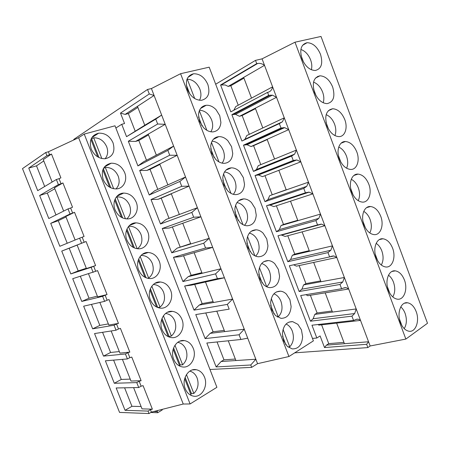 <?xml version="1.0" encoding="UTF-8"?>
<svg xmlns="http://www.w3.org/2000/svg" width="450" height="450" viewBox="0 0 450 450"><rect width="100%" height="100%" fill="white"/><g stroke="black" fill="none" stroke-linecap="round" stroke-linejoin="round"><path stroke-width="0.67" d="M302.001 58.883C305.263 66.358 309.668 70.228 315.214 70.492C321.401 68.946 323.162 63.562 320.501 54.332C317.239 46.777 312.772 42.902 307.108 42.699C301.067 44.286 299.368 49.68 302.001 58.883M405.861 339.069L294.992 42.204L321.002 36.45L427.5 323.257L405.861 339.069L370.159 345.983L368.567 341.752M416.149 311.535C414.101 306.428 411.249 303.514 407.582 302.782C400.967 301.444 396.641 313.031 400.438 322.504C402.469 327.538 405.27 330.441 408.848 331.211C415.688 332.662 419.906 320.884 416.149 311.535M351.72 192.032C354.279 198.157 357.812 201.516 362.317 202.106C368.781 202.725 372.234 192.87 368.798 184.208C366.233 178.009 362.644 174.639 358.026 174.099C351.776 173.588 348.261 183.296 351.72 192.032M326.987 125.797C329.873 132.564 333.827 136.176 338.844 136.62C345.004 136.828 348.024 127.867 344.773 119.593C341.882 112.748 337.866 109.136 332.73 108.742C326.199 110.216 324.287 115.897 326.987 125.797M332.668 87.041C329.597 79.858 325.361 76.112 319.956 75.808C313.667 77.338 311.856 82.879 314.527 92.424C317.593 99.54 321.772 103.275 327.049 103.635C333.489 102.144 335.363 96.615 332.668 87.041M356.816 151.982C354.094 145.468 350.297 141.975 345.42 141.508C339.306 141.204 336.015 150.469 339.384 159.002C342.101 165.437 345.842 168.919 350.601 169.442C356.923 169.858 360.157 160.453 356.816 151.982M392.591 248.186C390.302 242.561 387.101 239.428 382.978 238.776C376.509 237.847 372.566 248.473 376.2 257.597C378.473 263.149 381.623 266.271 385.644 266.968C392.338 268.003 396.191 257.209 392.591 248.186M388.35 290.132C390.499 295.414 393.469 298.429 397.266 299.166C404.038 300.409 408.077 289.131 404.398 279.939C402.238 274.584 399.212 271.558 395.325 270.861C388.772 269.73 384.632 280.828 388.35 290.132M380.723 216.276C378.304 210.375 374.912 207.124 370.547 206.522C364.174 205.802 360.444 215.966 363.994 224.899C366.401 230.726 369.737 233.966 374.001 234.613C380.588 235.446 384.244 225.124 380.723 216.276M294.992 42.204L262.063 58.849L264.504 65.323C262.176 63.664 259.881 63.056 257.614 63.501L256.725 63.619L220.596 84.988L230.811 111.853L267.564 92.374C270.298 91.8 271.974 89.955 272.599 86.839L264.504 65.323M255.319 108.18L239.513 116.297L235.491 114.356L272.391 95.141L276.531 97.29L255.319 108.18L262.806 127.963L284.271 117.832L272.604 86.839L235.8 106.526L233.826 110.256M279.338 123.604L282.426 121.781L284.265 117.832L288.709 129.634L267.109 139.326L274.556 159.013L296.392 150.086L288.697 129.639L284.631 127.626L281.002 128.008L279.338 123.604L241.914 141.041L231.879 114.66L268.701 95.377L267.564 92.374M296.392 150.086L300.831 161.82L278.837 170.319L286.251 189.917L308.475 182.171L300.814 161.826L296.809 159.953L293.243 160.481L291.589 156.094L253.468 171.416L256.461 169.526L294.615 154.142L296.404 150.081M312.463 338.423L316.839 338.012L311.968 325.209L353.548 320.439L351.934 316.159L310.444 321.199L300.684 295.549L341.606 288.765L339.986 284.462L299.154 291.521L289.35 265.748L329.603 256.928L327.977 252.607L287.814 261.703L277.965 235.811L317.543 224.938L315.906 220.596L276.418 231.75L266.524 205.734L305.426 192.791L303.778 188.426L306.743 186.334L308.486 182.166L312.885 193.849L290.509 201.172L297.889 220.669L320.49 214.099L312.874 193.854M320.49 214.099L324.883 225.72L302.124 231.874L309.471 251.28L332.454 245.869L324.872 225.726L321.649 224.134L317.543 224.938M327.977 252.607L330.823 250.251L332.466 245.869L332.983 247.241M332.989 247.241L336.825 257.439L313.689 262.429L320.996 281.745L344.357 277.487L336.808 257.439M339.986 284.462L342.771 281.97L344.368 277.481L348.705 288.996L325.198 292.843L332.471 312.069L356.197 308.947L348.688 289.001M351.934 316.159L354.662 313.537L356.214 308.942L368.55 341.752L366.643 344.301L324.506 347.546L320.096 335.931L316.839 338.012M215.679 84.218L255.504 60.379L262.063 58.849M272.391 95.141L268.701 95.377M264.488 65.334L243.681 77.411L251.516 98.117M243.681 77.411L228.167 86.417L225.169 84.96L220.596 84.988M256.725 63.619L255.504 60.379M342.405 142.689L342.27 142.335M330.182 109.89L330.007 109.434M317.874 76.877L317.683 76.365M303.778 188.426L264.971 201.656L267.907 199.643L306.743 186.334M262.44 176.653L278.837 170.325L262.44 176.653L258.525 174.966L255.032 175.517L264.971 201.656M255.032 175.517L293.243 160.481M267.109 139.326L251.004 146.542L247.039 144.731L243.484 145.159L253.468 171.416M243.484 145.159L281.002 128.008M183.24 404.032L78.621 137.706L84.223 134.072L190.091 403.954L183.24 404.032L151.38 412.121L149.018 413.55L119.554 412.408L22.5 168.615L45.697 152.516L46.941 155.666L28.744 168.081L36.501 165.853L44.691 186.491M73.991 139.854L73.806 139.388L147.538 89.471L151.419 88.549L180.579 73.704L209.188 67.174L313.397 340.875L288.934 356.524L180.579 73.704M252.512 230.873L252.399 230.58M240.711 199.997L240.542 199.558M228.831 168.902L228.628 168.384M216.861 137.593L216.658 137.064M204.812 106.065L204.632 105.593M228.167 86.417L230.833 85.731L238.236 105.227M243.951 78.137L230.833 85.731M113.608 360.118L121.281 379.451L114.3 383.271L136.761 382.59L138.718 387.534L116.168 387.968L125.055 410.321L148.044 411.086L150.412 409.669L151.38 412.121M114.3 383.271L105.379 360.821L127.401 358.937L129.831 357.649L127.873 352.693L129.814 352.114L120.426 328.382L118.496 328.995L117.512 326.509L116.528 324.017L118.457 323.398L109.029 299.554L107.111 300.212L105.131 295.211L107.049 294.548L97.582 270.602L95.676 271.294L93.684 266.276L95.591 265.573L86.079 241.515L84.184 242.252L82.187 237.206L84.082 236.464L74.526 212.299L72.641 213.075L70.639 208.013L72.523 207.225L62.921 182.947L61.048 183.769L60.041 181.226L59.034 178.678L60.907 177.851L51.497 154.046L46.941 155.666M102.572 332.308L110.582 352.485L103.5 356.108L125.432 353.97L127.401 358.937M103.5 356.108L94.539 333.562L116.027 330.204L118.496 328.995M91.485 304.38L99.832 325.406L92.655 328.826L114.052 325.215L116.027 330.204M92.655 328.826L83.655 306.186L104.608 301.348L107.111 300.212M80.347 276.322L89.038 298.209L81.765 301.433L102.623 296.336L104.608 301.348M81.765 301.433L72.72 278.691L95.676 271.294M70.824 273.921L61.746 251.083L69.199 248.231L78.193 270.9L70.824 273.921L91.136 267.322L93.133 272.357M28.744 168.081L37.721 190.665L56.374 179.499L58.393 184.601L39.645 195.502L48.803 218.537L68.017 208.907L70.026 213.986L50.721 223.352L59.839 246.285L79.605 238.179L81.608 243.236L61.746 251.083M149.018 413.55L148.044 411.086M115.869 128.025L121.725 124.296L124.554 123.536L120.493 113.091L149.271 93.966L147.538 89.471M45.697 152.516L48.392 151.774L78.621 137.706M84.223 134.072L115.009 125.803L216.906 387.298L190.091 403.954M187.425 89.573C190.716 96.744 195.412 100.316 201.51 100.288C208.237 98.488 210.352 93.223 207.861 84.487C204.547 77.203 199.766 73.631 193.506 73.772C186.986 75.645 184.961 80.91 187.425 89.573M248.001 247.703L251.702 253.496C253.761 255.499 255.988 256.596 258.384 256.781C264.122 256.545 267.306 252.866 267.936 245.739L266.749 238.916L263.16 233.224C261.011 231.081 258.666 229.944 256.123 229.804C250.611 230.102 247.506 233.747 246.814 240.722L248.001 247.703M259.937 278.871L263.61 284.586C265.477 286.386 267.502 287.398 269.685 287.634C275.608 287.511 278.899 283.702 279.557 276.204L278.364 269.37L274.804 263.745C272.846 261.816 270.709 260.758 268.38 260.561C262.682 260.747 259.464 264.521 258.739 271.873L259.937 278.871M231.581 146.7L227.891 140.771C225.096 137.897 222.064 136.519 218.801 136.637C213.981 137.261 211.275 140.501 210.679 146.362L211.832 153.287L215.64 159.322C218.351 162.039 221.254 163.378 224.353 163.339C229.399 162.771 232.194 159.48 232.734 153.467L231.581 146.7M219.746 115.667L216.028 109.659C212.979 106.504 209.7 105.047 206.196 105.278C201.639 105.998 199.08 109.108 198.512 114.598L199.659 121.506L203.501 127.62C206.46 130.612 209.61 132.036 212.951 131.889C217.727 131.226 220.376 128.064 220.894 122.417L219.746 115.667M251.46 202.551C249.109 200.183 246.549 198.968 243.771 198.894C238.466 199.311 235.485 202.815 234.827 209.424L236.002 216.382L239.737 222.255C241.999 224.482 244.446 225.658 247.067 225.782C252.591 225.433 255.656 221.884 256.258 215.128L255.083 208.328L251.46 202.551M239.704 171.737C237.139 169.121 234.343 167.822 231.328 167.839C226.26 168.362 223.408 171.737 222.778 177.969L223.948 184.911L227.717 190.868C230.197 193.326 232.864 194.586 235.721 194.636C241.02 194.175 243.951 190.755 244.524 184.371L243.36 177.587L239.704 171.737M291.122 306.529L289.918 299.678L286.391 294.131C284.614 292.393 282.668 291.409 280.553 291.173C274.68 291.246 271.367 295.149 270.613 302.878L271.822 309.887L275.456 315.529L280.957 318.341C287.049 318.33 290.441 314.392 291.122 306.529M282.426 333.726L283.646 340.757L287.246 346.32L292.219 348.913C298.457 349.009 301.928 344.942 302.631 336.707L301.421 329.839L297.928 324.366L292.629 321.632C286.611 321.598 283.207 325.631 282.426 333.726M151.419 88.549L257.563 363.679L288.934 356.524M149.271 93.966L154.086 95.468L137.453 106.346L144.771 125.246L161.657 115.082L155.773 119.115L157.663 124.003L165.218 124.318L135.619 141.412L128.323 141.244L137.919 165.909L167.85 150.368L169.723 155.227L139.691 170.454L149.243 195.013L179.865 181.468L181.732 186.306L151.003 199.536L160.521 223.982L191.824 212.422L193.68 217.237L162.27 228.493L171.743 252.827L203.726 243.225L205.577 248.018L173.486 257.316L182.914 281.543L215.567 273.887L217.412 278.657L184.652 286.009L194.04 310.129L227.357 304.402L229.191 309.144L195.767 314.578L205.116 338.591L239.091 334.772L240.919 339.491L206.837 343.018L216.141 366.93L250.768 364.995L251.679 367.346L257.563 363.679M209.97 369.495L251.679 367.346M128.323 141.244L157.663 124.003M121.725 124.296L126.546 136.671L155.773 119.115M56.374 179.499L59.034 178.678M58.393 184.601L61.048 183.769M49.635 154.912L48.392 151.774M36.501 165.853L43.791 160.942M52.144 182.031L43.267 159.626L51.491 154.046M91.237 149.079C94.314 155.616 98.983 158.839 105.233 158.749C112.826 156.847 115.425 151.543 113.04 142.83C109.913 136.142 105.12 132.924 98.668 133.178C91.356 135.186 88.881 140.49 91.237 149.079M138.668 270.011C140.923 275.136 144.456 277.982 149.265 278.539C157.174 279.338 162.709 269.325 159.188 261.056C156.881 255.797 153.236 252.939 148.247 252.489C140.636 251.921 135.152 261.731 138.668 270.011M115.059 209.824C117.692 215.618 121.764 218.655 127.277 218.936C134.786 219.071 139.506 210.015 136.221 202.213C133.537 196.279 129.347 193.241 123.638 193.089C116.432 193.168 111.786 202.044 115.059 209.824M124.656 172.592C121.764 166.292 117.276 163.159 111.195 163.198C103.478 165.071 100.806 170.511 103.174 179.522C106.02 185.681 110.385 188.809 116.269 188.916C123.514 188.736 127.817 180.146 124.656 172.592M147.729 231.705C145.249 226.114 141.334 223.166 135.99 222.857C128.565 222.615 123.497 231.953 126.889 239.991C129.324 245.436 133.121 248.377 138.274 248.811C146.002 249.272 151.132 239.743 147.729 231.705M181.946 319.371C179.949 314.696 176.788 312.03 172.463 311.372C164.588 310.146 158.316 320.906 162.051 329.636C164.008 334.187 167.062 336.831 171.219 337.573C179.387 339.041 185.687 328.056 181.946 319.371M173.666 359.246C175.489 363.532 178.329 366.081 182.194 366.891C190.434 368.679 197.089 357.204 193.252 348.328C191.385 343.918 188.443 341.342 184.421 340.611C176.468 339.064 169.824 350.308 173.666 359.246M150.384 299.891C152.482 304.718 155.773 307.463 160.245 308.126C168.3 309.257 174.229 298.761 170.595 290.278C168.452 285.322 165.054 282.561 160.408 281.998C152.646 281.098 146.756 291.381 150.384 299.891M204.502 377.156C202.759 372.988 200.014 370.507 196.273 369.714C188.274 367.858 181.288 379.586 185.22 388.716C186.93 392.766 189.574 395.218 193.168 396.079C201.454 398.183 208.434 386.207 204.502 377.156M122.406 359.364L131.001 381.049L141.114 380.706L131.777 357.075L129.831 357.649M141.114 380.706L139.168 381.246L141.12 386.179L143.072 385.644L152.37 409.162L150.412 409.669M137.453 106.346L125.128 114.413L120.493 113.091M135.146 131.034L128.362 113.574L125.128 114.413M126.546 136.671L144.771 125.246M137.852 107.392L128.362 113.574M138.718 387.534L141.12 386.179M136.761 382.59L139.168 381.246M157.657 410.529L157.258 411.621L157.697 412.729L162.236 409.967L162.023 409.421M150.789 412.481L157.697 412.729M153.821 411.502L157.258 411.621M370.159 345.983L367.875 347.586L294.677 352.851M367.875 347.586L366.643 344.301M124.599 387.804L131.94 406.305L125.055 410.321M133.611 387.636L142.02 408.87L152.37 409.168M131.94 406.305L141.092 406.519M205.116 338.591L210.201 333.354L244.266 329.214L239.091 334.772M247.714 338.147L240.919 339.491M216.141 366.93L221.141 361.507L255.847 359.235L250.768 364.995M235.339 359.049L223.982 359.826L221.141 361.507M223.982 359.826L217.046 341.961M368.55 341.758L326.441 345.144L324.506 347.546M326.441 345.144L328.736 343.637L321.598 324.821M318.054 324.506L318.842 325.136L360.512 320.406M360.523 320.406L358.245 319.168L356.799 319.213L353.548 320.439M235.918 360.54L228.274 340.802M343.941 342.377L328.736 343.637M344.441 343.699L336.651 323.117M243.292 140.4L244.958 139.269L282.426 121.781M244.958 139.269L246.814 135.506L262.806 127.957M235.491 114.356L231.879 114.66M239.513 116.297L242.139 115.509L249.289 134.342M242.139 115.509L255.504 108.664M137.919 165.909L143.544 161.809L173.627 146.109L167.85 150.368M149.243 195.013L154.778 190.721L167.873 184.877L159.778 163.98L177.171 155.301L169.723 155.227M156.347 155.126L148.213 134.134M146.498 160.268L138.814 140.479L135.619 141.412M138.814 140.479L148.511 134.899M68.017 208.907L70.639 208.013M70.026 213.986L72.641 213.075M63.658 211.089L54.45 187.852L62.921 182.947M54.804 188.747L47.301 193.067L39.645 195.502M47.301 193.067L55.98 214.937M247.039 144.731L284.631 127.626M291.589 156.094L294.615 154.142M256.461 169.526L258.266 165.667L274.556 159.013M251.004 146.542L253.586 145.665L260.786 164.638M253.586 145.665L267.199 139.567M167.873 184.877L185.541 176.991L179.865 181.468M160.521 223.982L165.96 219.499L179.342 214.487L171.281 193.686L189.067 186.137L181.732 186.306M139.691 170.454L146.886 170.409L159.778 163.98M157.798 189.371L150.036 169.374L146.886 170.409M150.036 169.374L159.953 164.441M79.605 238.179L82.187 237.206M81.608 243.236L84.184 242.252M75.122 240.019L65.812 216.518L74.526 212.299M65.992 216.984L58.275 220.708L50.721 223.352M58.275 220.708L67.224 243.259M258.525 174.966L296.809 159.953M290.509 201.172L273.825 206.623L269.966 205.054L308.925 192.122L305.426 192.791M308.925 192.122L312.885 193.854M267.907 199.643L269.674 195.694L286.194 189.765M286.251 189.917L269.674 195.688M264.977 175.674L272.183 194.653M179.342 214.487L197.398 207.726L191.824 212.422M171.743 252.827L177.097 248.153L190.761 243.962L182.739 223.256L200.908 216.827L193.68 217.237M151.003 199.536L158.107 199.282L171.281 193.686M179.325 214.442L165.96 219.499M169.031 218.295L161.207 198.146L158.107 199.282M161.207 198.146L171.343 193.849M91.136 267.322L93.684 266.276M86.079 241.515L77.119 245.053L86.428 268.554L95.591 265.573M78.193 270.9L86.31 268.251M69.199 248.231L77.136 245.098M315.906 220.596L318.814 218.374L320.507 214.099M276.418 231.75L279.304 229.618L318.814 218.374M279.304 229.618L281.025 225.574L283.489 224.438L297.743 220.286M297.889 220.669L281.025 225.574M269.966 205.054L267.227 205.498M276.407 205.779L283.489 224.438M190.761 243.962L209.199 238.314L203.726 243.225M182.914 281.543L188.179 276.683L202.129 273.308L194.141 252.697L212.692 247.371L205.577 248.018M162.27 228.493L169.273 228.026L182.739 223.256M190.626 243.624L177.097 248.153M180.118 246.853L172.378 226.924M102.623 296.336L105.131 295.211M88.504 273.797L97.644 296.865L107.049 294.548M89.038 298.209L97.358 296.145M320.979 224.128L281.351 235.007L285.159 236.458L302.124 231.874M330.728 256.472L332.978 255.977L329.603 256.928M332.978 255.977L333.962 255.971L336.819 257.439M287.814 261.703L290.644 259.459L330.823 250.251M290.644 259.459L292.32 255.319L294.744 254.093L309.234 250.661M309.471 251.28L292.32 255.319M281.351 235.007L280.597 235.086M287.781 235.749L294.744 254.093M202.129 273.308L220.944 268.757L215.567 273.887M194.04 310.129L199.215 305.083L213.441 302.518L205.493 281.998L224.421 277.774L217.412 278.657M173.486 257.316L180.394 256.641L194.141 252.697M201.881 272.672L191.154 275.282L188.179 276.683M191.154 275.282L183.566 255.729M114.052 325.215L116.528 324.017M99.855 302.445L108.81 325.046L118.457 323.398M99.832 325.406L108.366 323.916M293.659 264.803L296.438 266.153L313.689 262.429M344.531 287.736L341.606 288.765M344.919 287.674L346.151 287.651L348.699 288.996M299.154 291.521L301.933 289.159L342.771 281.97M301.933 289.159L303.57 284.929L305.949 283.607L320.676 280.896M320.996 281.745L303.57 284.929M299.109 265.579L305.949 283.607M213.441 302.518L232.633 299.059L227.357 304.402M224.708 331.594L216.793 311.169L229.191 309.144M184.652 286.009L191.464 285.131L205.493 281.998M213.086 301.596L202.146 303.587L199.215 305.083M202.146 303.587L194.698 284.406M125.432 353.97L127.873 352.693M111.156 330.969L119.931 353.109L129.814 352.114M110.582 352.485L119.317 351.568M306.045 294.66L307.665 295.712L325.198 292.843M310.444 321.199L313.172 318.724L354.662 313.537M313.172 318.724L314.764 314.404L317.104 312.986L332.066 310.989M332.471 312.069L314.764 314.398M310.376 295.267L317.104 312.986M195.767 314.578L216.793 311.169M224.235 330.384L213.086 331.768L210.201 333.354M213.086 331.768L205.785 312.958M121.281 379.451L130.23 379.103M105.081 158.766C107.826 155.475 108.371 151.47 106.706 146.751C103.916 140.726 99.585 137.745 93.718 137.79L101.846 158.541M97.768 156.898L90.928 139.455M93.718 137.79L91.046 139.162M91.744 139.067L98.989 157.562M311.349 69.75C312.154 66.78 311.912 63.489 310.613 59.878C308.402 54.45 305.156 50.985 300.876 49.472M301.033 55.491L303.514 62.134M199.468 100.266C201.251 97.11 201.386 93.397 199.862 89.134C197.038 82.8 192.847 79.481 187.284 79.183L194.698 98.539M189.709 93.819L186.339 85.016M186.941 79.408L187.284 79.183M186.334 84.966L189.743 93.87M115.959 188.933C119.216 185.535 119.959 181.26 118.187 176.107C115.498 170.269 111.324 167.377 105.66 167.428L105.339 167.462L113.676 188.741M109.642 187.206L102.842 169.847M103.399 168.542L105.339 167.462M103.343 168.66L110.852 187.836M323.173 102.763C324.214 99.591 324.028 96.041 322.627 92.109C320.563 86.991 317.537 83.672 313.537 82.142M313.56 89.038L316.029 95.647M210.831 131.782C212.979 128.481 213.238 124.509 211.607 119.874C208.901 113.76 204.879 110.554 199.53 110.25M199.344 110.689L206.854 130.309M201.926 125.713L198.568 116.955M198.562 116.899L201.96 125.758M126.754 218.931C130.528 215.466 131.484 210.932 129.611 205.335C127.125 199.839 123.227 197.027 117.906 196.898L116.91 197.004L125.449 218.796M121.466 217.373L114.694 200.093M116.016 197.426L116.91 197.004M115.183 198.883L122.664 217.969M334.924 135.591C336.195 132.233 336.082 128.43 334.581 124.177C332.668 119.385 329.861 116.218 326.16 114.666M326.025 122.417L328.478 128.993M222.114 163.131C224.634 159.699 225.034 155.481 223.296 150.474C220.798 144.731 217.046 141.626 212.034 141.165M211.477 142.386L218.953 161.91M214.076 157.449L210.741 148.736M210.735 148.68L214.11 157.494M137.481 248.754C141.778 245.256 142.942 240.48 140.985 234.428C138.684 229.252 135.039 226.524 130.061 226.243L128.593 226.378M128.475 226.524L137.166 248.715M133.234 247.399L126.495 230.197M126.973 228.971L134.415 247.967M346.596 168.232C348.114 164.7 348.075 160.656 346.478 156.094C344.711 151.633 342.135 148.618 338.738 147.049M338.423 155.621L340.864 162.163M233.336 194.31C236.227 190.766 236.762 186.306 234.934 180.928C232.639 175.567 229.162 172.569 224.505 171.939M223.554 173.936L230.991 193.365M226.176 189.034L222.857 180.36M222.851 180.304L226.209 189.079M140.175 256.404L148.669 278.083C153.079 274.472 154.294 269.578 152.308 263.396C150.171 258.519 146.779 255.876 142.132 255.465L140.951 255.504M144.951 277.284L138.24 260.168M147.752 278.319L148.669 278.083M138.707 258.913L146.115 277.824M358.211 200.683C359.966 196.987 360 192.713 358.318 187.852C356.698 183.724 354.353 180.872 351.27 179.286M350.758 188.662L353.188 195.171M244.496 225.309C247.753 221.67 248.428 216.984 246.516 211.241C244.417 206.263 241.228 203.377 236.942 202.59M235.569 205.329L242.972 224.662M238.213 220.461L234.906 211.832M234.9 211.776L238.247 220.506M151.83 286.155L160.042 307.119C164.379 303.362 165.561 298.395 163.581 292.23C161.595 287.634 158.434 285.081 154.102 284.558L153.27 284.541M156.611 307.035L149.929 289.991M157.792 307.553L160.042 307.119M150.384 288.72L157.764 307.541M369.776 232.954C371.751 229.101 371.858 224.601 370.097 219.454C368.629 215.668 366.508 212.979 363.741 211.388M363.032 221.535L365.451 228.009M255.617 256.134C259.222 252.416 260.032 247.511 258.047 241.414C256.14 236.818 253.232 234.051 249.322 233.117M247.528 236.571L254.891 255.814M250.194 251.741L246.904 243.152M246.898 243.096L250.222 251.781M163.423 315.759L171.36 336.026C175.629 332.117 176.777 327.088 174.803 320.934C172.952 316.603 170.01 314.134 165.977 313.526L165.527 313.493M168.216 336.645L161.567 319.686M168.435 336.752L171.36 336.026M162.011 318.386L169.042 336.319M381.291 265.033C383.479 261.028 383.653 256.32 381.819 250.903C380.492 247.461 378.602 244.946 376.149 243.36M375.244 254.239L377.646 260.679M259.431 267.66L266.738 286.757C270.641 282.96 271.569 277.858 269.522 271.446C267.795 267.227 265.174 264.589 261.647 263.531M262.114 282.864L258.84 274.32M258.834 274.264L262.148 282.909M174.966 345.234L182.632 364.804C186.829 360.748 187.942 355.652 185.979 349.515C184.247 345.426 181.507 343.041 177.756 342.36L177.705 342.354M179.769 366.12L173.149 349.239M179.528 365.507L180.264 364.956L182.632 364.804M173.588 347.918L180.264 364.956M392.771 296.921C395.145 292.776 395.381 287.871 393.486 282.201C392.299 279.096 390.634 276.761 388.485 275.203M387.394 286.774L389.784 293.186M271.271 298.603L278.263 316.868C282.094 312.907 282.988 307.733 280.941 301.337C279.388 297.495 277.043 294.992 273.898 293.833M273.977 313.841L270.72 305.336M277.324 316.997L278.263 316.868M270.714 305.28L274.011 313.886M186.458 374.569L193.854 393.452C197.983 389.25 199.063 384.086 197.1 377.966C195.553 374.248 193.112 371.976 189.787 371.132M190.806 395.241L191.132 395.117L184.68 378.652M190.71 394.037L191.436 393.469L193.854 393.452M185.102 377.314L191.436 393.469M404.218 328.629C406.755 324.338 407.048 319.241 405.096 313.346C404.044 310.579 402.593 308.436 400.748 306.917M399.482 319.151L401.861 325.53M283.061 329.394L289.733 346.838C293.49 342.72 294.351 337.472 292.309 331.093C290.919 327.611 288.838 325.254 286.071 324.022M285.784 344.672L282.544 336.206M288.006 346.978L289.733 346.838M282.538 336.15L285.817 344.711M302.518 45.349L307.108 42.699M221.462 84.859L257.614 63.501M187.914 77.383L193.506 73.772M91.811 137.632L98.668 133.178M196.262 369.714L192.437 369.911M288.939 322.093L292.629 321.632M355.832 319.444L358.239 319.168M404.522 303.182L407.571 302.782M315.416 78.137L319.956 75.808M233.612 114.379L270.467 95.113M200.576 108.472L206.19 105.278M111.195 163.198L104.338 167.029M328.281 110.751L332.73 108.742M246.004 144.743L283.573 127.62M213.261 139.376L218.796 136.637M123.638 193.089L116.916 196.268M341.111 143.19L345.42 141.508M258.311 174.966L296.589 159.953M225.945 170.128L231.328 167.839M135.99 222.857L129.544 225.382M353.908 175.477L358.026 174.099M270.219 205.054L309.184 192.122M238.624 200.745L243.771 198.894M148.241 252.489L142.2 254.402M366.654 207.613L370.547 206.522M282.004 235.001L321.643 224.134M251.28 231.238L256.123 229.804M160.403 281.998L154.851 283.354M379.35 239.602L382.978 238.776M329.619 256.922L333.951 255.971M263.897 261.624L268.386 260.561M172.457 311.372L167.456 312.255M391.973 271.457L395.319 270.861M342.872 288.197L346.146 287.651M276.457 291.904L280.553 291.173M184.41 340.611L179.994 341.106"/></g></svg>
